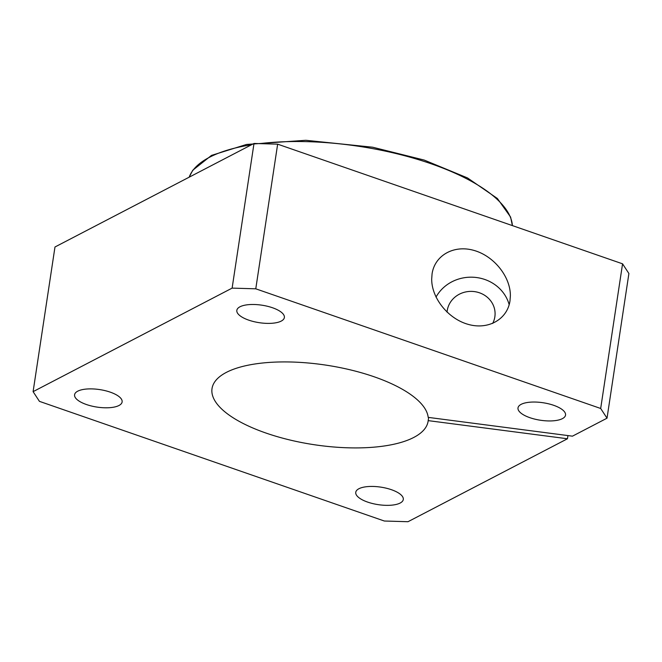 <?xml version="1.0" encoding="UTF-8"?>
<svg xmlns="http://www.w3.org/2000/svg" width="662" height="662" viewBox="0 0 662 662"><rect width="100%" height="100%" fill="white"/><g stroke="black" fill="none" stroke-linecap="round" stroke-linejoin="round"><path stroke-width="0.99" d="M567.946 435.579L567.458 438.765L407.999 521.714L384.349 521.019L39.439 401.354L33.1 391.647L54.979 246.992L254.001 143.464L277.651 144.159L255.772 288.814L600.682 408.479L607.021 418.185L572.456 436.167L428.182 417.374A109.271 40.225 8.6 0 0 320.896 364.406A109.271 40.225 8.6 0 0 212.022 388.577A109.271 40.225 8.6 0 0 314.045 444.69A109.271 40.225 8.6 0 0 428.107 421.255A109.271 40.225 8.6 0 0 428.182 420.627L428.67 417.441M277.651 144.159L622.561 263.824L600.682 408.479M432.071 273.861C434.744 255.391 453.768 244.667 473.76 250.36C493.769 255.83 510.485 276.526 510.377 295.715L509.988 300.896C507.324 319.365 488.299 330.09 468.299 324.397C448.29 318.927 431.583 298.231 431.69 279.041L432.071 273.861M254.001 143.464L232.122 288.119L255.772 288.814M622.561 263.824L628.9 273.53L607.021 418.185M567.458 438.765L428.182 420.627M512.388 225.601L510.592 217.045L497.369 198.484L467.488 177.921L424.185 160.063L372.656 147.212L305.753 140.286L246.504 144.457L211.501 155.396L192.766 170.233L189.142 177.201M86.449 404.532A24.039 8.846 8.6 0 1 74.583 394.742A24.039 8.846 8.6 0 1 99.672 389.587A24.039 8.846 8.6 0 1 122.122 401.933A24.039 8.846 8.6 0 1 86.449 404.532M367.625 502.086A24.039 8.846 8.6 0 1 355.759 492.296A24.039 8.846 8.6 0 1 380.849 487.141A24.039 8.846 8.6 0 1 403.29 499.487A24.039 8.846 8.6 0 1 367.625 502.086M248.697 320.127A24.039 8.846 8.6 0 1 236.831 310.346A24.039 8.846 8.6 0 1 261.92 305.19A24.039 8.846 8.6 0 1 284.37 317.537A24.039 8.846 8.6 0 1 248.697 320.127M529.873 417.681A24.039 8.846 8.6 0 1 518.007 407.9A24.039 8.846 8.6 0 1 543.097 402.744A24.039 8.846 8.6 0 1 565.538 415.091A24.039 8.846 8.6 0 1 529.873 417.681M33.1 391.647L232.122 288.119M509.177 304.71A39.339 36.518 -0 0 0 475.432 277.403A39.339 36.518 -0 0 0 436.01 297.106M492.669 323.453A24.039 22.318 -0 0 0 494.853 316.8A24.039 22.318 -0 0 0 495.085 313.68A24.039 22.318 -0 0 0 471.857 291.396A24.039 22.318 -0 0 0 447.065 312.174M512.396 225.527A163.903 60.341 -171.4 0 0 424.59 161.578A163.903 60.341 -171.4 0 0 259.719 143.629M251.469 144.779A163.903 60.341 -171.4 0 0 189.183 177.176"/></g></svg>
